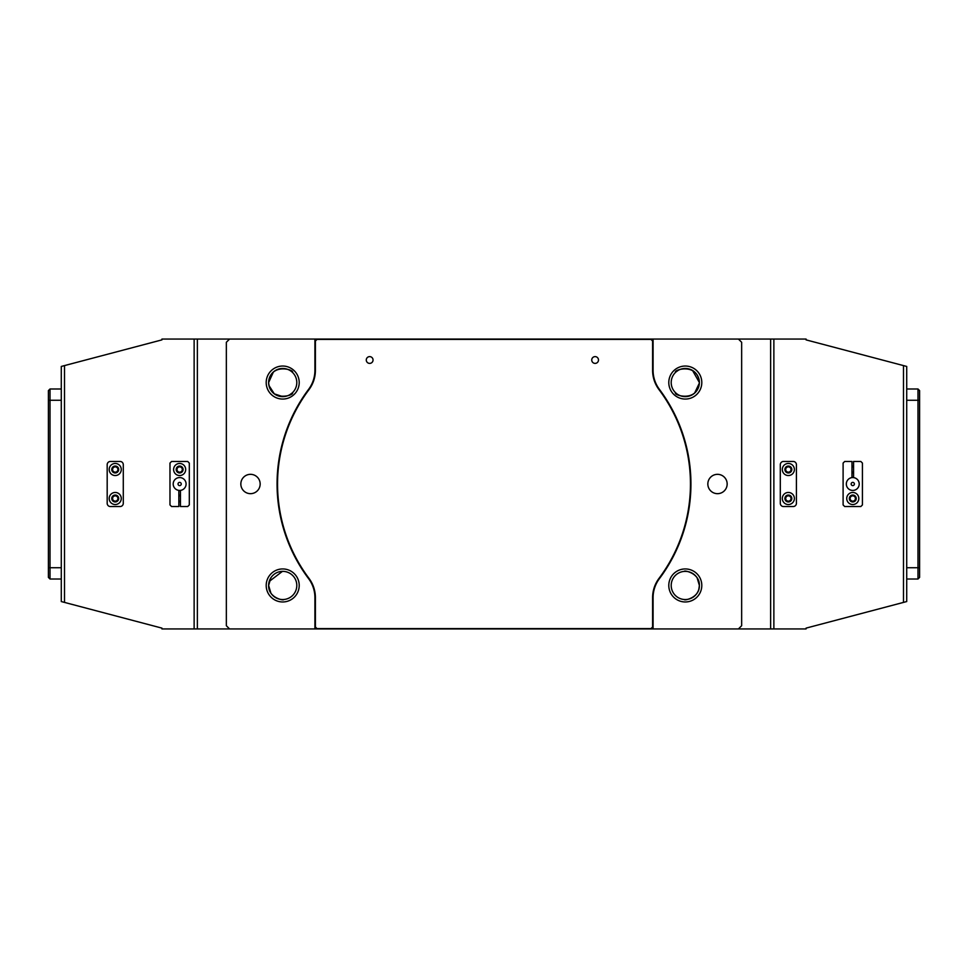 <?xml version="1.0" encoding="UTF-8"?>
<svg xmlns="http://www.w3.org/2000/svg" width="968" height="968" viewBox="0 0 968 968"><rect width="100%" height="100%" fill="white"/><g stroke="black" fill="none" stroke-linecap="round" stroke-linejoin="round"><path stroke-width="1.45" d="M299.209 382.554A16.504 16.504 0 0 1 282.704 399.058A16.504 16.504 0 0 1 266.2 382.554A16.504 16.504 0 0 1 282.704 366.037A16.504 16.504 0 0 1 299.209 382.554M268.62 382.554A14.097 14.097 0 0 0 282.704 396.638A14.097 14.097 0 0 0 296.801 382.554A14.097 14.097 0 0 0 282.704 368.457A14.097 14.097 0 0 0 268.62 382.554C270.483 403.148 295.288 394.92 292.372 392.802C295.252 394.908 270.508 403.172 268.62 382.554C270.483 361.947 295.288 370.175 292.372 372.293C295.252 370.175 270.495 361.935 268.62 382.554L273.412 371.954M299.209 585.446A16.504 16.504 0 0 1 282.704 601.963A16.504 16.504 0 0 1 266.2 585.446A16.504 16.504 0 0 1 282.704 568.942A16.504 16.504 0 0 1 299.209 585.446M270.871 577.811L268.62 585.446C268.221 598.284 284.713 600.838 283.515 599.519C284.737 600.826 268.269 598.345 268.62 585.446A14.097 14.097 0 0 0 282.704 599.543A14.097 14.097 0 0 0 296.801 585.446A14.097 14.097 0 0 0 282.704 571.362A14.097 14.097 0 0 0 268.62 585.446L270.895 593.13M701.8 382.554A16.504 16.504 0 0 1 685.296 399.058A16.504 16.504 0 0 1 668.791 382.554A16.504 16.504 0 0 1 685.296 366.037A16.504 16.504 0 0 1 701.8 382.554M699.38 382.554C697.517 403.148 672.712 394.92 675.628 392.802C672.748 394.92 697.505 403.16 699.38 382.554C697.517 361.947 672.712 370.175 675.628 372.293C672.748 370.187 697.492 361.923 699.38 382.554A14.097 14.097 0 0 0 685.296 368.457A14.097 14.097 0 0 0 671.199 382.554A14.097 14.097 0 0 0 685.296 396.638A14.097 14.097 0 0 0 699.38 382.554L692.543 370.466M701.8 585.446A16.504 16.504 0 0 1 685.296 601.963A16.504 16.504 0 0 1 668.791 585.446A16.504 16.504 0 0 1 685.296 568.942A16.504 16.504 0 0 1 701.8 585.446M698.811 589.439L699.38 585.446A14.097 14.097 0 0 0 685.296 571.362A14.097 14.097 0 0 0 671.199 585.446A14.097 14.097 0 0 0 685.296 599.543A14.097 14.097 0 0 0 699.38 585.446C699.767 598.284 683.287 600.838 684.485 599.519C683.263 600.838 699.743 598.333 699.38 585.446L697.105 577.775M856.075 498.496A3.303 3.303 0 0 1 852.772 501.799A3.303 3.303 0 0 1 849.468 498.496A3.303 3.303 0 0 1 852.772 495.192A3.303 3.303 0 0 1 856.075 498.496M850.11 498.496A2.662 2.662 0 0 0 852.772 501.146A2.662 2.662 0 0 0 855.422 498.496A2.662 2.662 0 0 0 852.772 495.834A2.662 2.662 0 0 0 850.11 498.496M853.57 472.711A3.303 3.303 0 0 1 851.961 472.711M851.961 472.033A2.662 2.662 0 0 0 853.57 472.033M791.655 469.504A3.303 3.303 0 0 1 788.351 472.808A3.303 3.303 0 0 1 785.06 469.504A3.303 3.303 0 0 1 788.351 466.201A3.303 3.303 0 0 1 791.655 469.504M785.701 469.504A2.662 2.662 0 0 0 788.351 472.166A2.662 2.662 0 0 0 791.013 469.504A2.662 2.662 0 0 0 788.351 466.854A2.662 2.662 0 0 0 785.701 469.504M791.655 498.496A3.303 3.303 0 0 1 788.351 501.799A3.303 3.303 0 0 1 785.06 498.496A3.303 3.303 0 0 1 788.351 495.192A3.303 3.303 0 0 1 791.655 498.496M785.701 498.496A2.662 2.662 0 0 0 788.351 501.146A2.662 2.662 0 0 0 791.013 498.496A2.662 2.662 0 0 0 788.351 495.834A2.662 2.662 0 0 0 785.701 498.496M180.447 501.69A3.303 3.303 0 0 1 178.838 501.69M178.838 501.025A2.662 2.662 0 0 0 180.447 501.025M182.94 469.504A3.303 3.303 0 0 1 179.649 472.808A3.303 3.303 0 0 1 176.345 469.504A3.303 3.303 0 0 1 179.649 466.201A3.303 3.303 0 0 1 182.94 469.504M176.987 469.504A2.662 2.662 0 0 0 179.649 472.166A2.662 2.662 0 0 0 182.299 469.504A2.662 2.662 0 0 0 179.649 466.854A2.662 2.662 0 0 0 176.987 469.504M118.532 469.504A3.303 3.303 0 0 1 115.228 472.808A3.303 3.303 0 0 1 111.925 469.504A3.303 3.303 0 0 1 115.228 466.201A3.303 3.303 0 0 1 118.532 469.504M112.578 469.504A2.662 2.662 0 0 0 115.228 472.166A2.662 2.662 0 0 0 117.89 469.504A2.662 2.662 0 0 0 115.228 466.854A2.662 2.662 0 0 0 112.578 469.504M118.532 498.496A3.303 3.303 0 0 1 115.228 501.799A3.303 3.303 0 0 1 111.925 498.496A3.303 3.303 0 0 1 115.228 495.192A3.303 3.303 0 0 1 118.532 498.496M112.578 498.496A2.662 2.662 0 0 0 115.228 501.146A2.662 2.662 0 0 0 117.89 498.496A2.662 2.662 0 0 0 115.228 495.834A2.662 2.662 0 0 0 112.578 498.496M738.439 339.066L741.657 342.285L741.657 625.715L738.439 628.934L653.085 628.934L653.085 597.631A31.726 31.726 0 0 1 659.426 578.622A157.82 157.82 0 0 0 659.426 389.378A31.726 31.726 0 0 1 653.085 370.369L653.085 339.066L806.066 339.066L806.066 339.877L906.713 366.449L906.713 601.551L806.066 628.123L806.066 628.934L770.637 628.934L770.637 339.066M178.838 490.558A6.607 6.607 0 0 0 180.447 490.558M690.075 369.292L685.211 368.457M683.033 368.639L681.133 369.086M678.144 370.405L676.281 371.724M694.588 393.141L699.38 383.074M707.838 484A9.668 9.668 0 0 0 717.506 493.668A9.668 9.668 0 0 0 727.162 484A9.668 9.668 0 0 0 717.506 474.332A9.668 9.668 0 0 0 707.838 484M240.838 484A9.668 9.668 0 0 0 250.494 493.668A9.668 9.668 0 0 0 260.162 484A9.668 9.668 0 0 0 250.494 474.332A9.668 9.668 0 0 0 240.838 484M697.129 593.094L698.182 591.145M271.742 594.304L274.779 597.099M276.921 598.309L278.01 598.732M268.923 385.445L274.283 393.843L282.789 396.638M284.967 396.456L286.879 396.009M289.856 394.69L292.372 392.802M696.258 576.601L693.221 573.806M691.079 572.596L689.99 572.173M699.38 585.446C699.779 572.62 683.287 570.067 684.485 571.386C683.263 570.079 699.731 572.56 699.38 585.446M61.286 601.551L61.286 366.449L64.505 365.589L64.505 602.411L61.286 601.551M64.505 365.589L161.934 339.877L161.934 339.066L197.363 339.066L197.363 628.934L161.934 628.934L161.934 628.123L64.505 602.411M269.189 581.466L282.438 571.362M851.961 466.31A3.303 3.303 0 0 1 853.57 466.31M903.495 602.411L903.495 365.589M851.961 477.442A6.607 6.607 0 0 1 853.57 477.442M653.085 628.934L197.363 628.934M738.439 628.934L770.637 628.934M178.838 495.289A3.303 3.303 0 0 1 180.447 495.289M194.132 628.934L194.132 339.066M197.363 339.066L314.915 339.066L314.915 370.369A31.726 31.726 0 0 1 308.574 389.378A157.82 157.82 0 0 0 308.574 578.622A31.726 31.726 0 0 1 314.915 597.631L314.915 628.934M229.561 339.066L226.343 342.285L226.343 625.715L229.561 628.934M773.868 339.066L773.868 628.934M653.085 339.066L314.915 339.066M180.447 495.967A2.662 2.662 0 0 0 178.838 495.967M853.57 466.975A2.662 2.662 0 0 0 851.961 466.975M180 482.427A1.609 1.609 0 0 0 178.076 483.649A1.609 1.609 0 0 0 179.286 485.573A1.609 1.609 0 0 0 181.21 484.351A1.609 1.609 0 0 0 180 482.427M178.233 490.28A6.437 6.437 0 0 1 173.357 482.584A6.437 6.437 0 0 1 181.052 477.72A6.437 6.437 0 0 1 185.929 485.416A6.437 6.437 0 0 1 178.233 490.28A6.437 6.437 0 0 0 178.838 490.389L178.838 506.542L171.59 506.542L169.981 504.933L169.981 463.067L171.59 461.458L187.695 461.458L189.304 463.067L189.304 504.933L187.695 506.542L180.447 506.542L180.447 490.389A6.437 6.437 0 0 0 186.074 483.601A6.437 6.437 0 0 0 179.649 477.563M853.425 482.524A1.609 1.609 0 0 0 851.295 483.347A1.609 1.609 0 0 0 852.118 485.476A1.609 1.609 0 0 0 854.248 484.653A1.609 1.609 0 0 0 853.425 482.524M850.158 489.893A6.437 6.437 0 0 1 846.879 481.386A6.437 6.437 0 0 1 855.385 478.107A6.437 6.437 0 0 1 858.652 486.614A6.437 6.437 0 0 1 850.158 489.893M788.351 475.542A6.038 6.038 0 0 0 794.389 469.504A6.038 6.038 0 0 0 788.351 463.466A6.038 6.038 0 0 0 782.313 469.504A6.038 6.038 0 0 0 788.351 475.542M788.351 472.965A3.461 3.461 0 0 0 791.824 469.504A3.461 3.461 0 0 0 788.351 466.044A3.461 3.461 0 0 0 784.891 469.504A3.461 3.461 0 0 0 788.351 472.965M788.351 504.534A6.038 6.038 0 0 0 794.389 498.496A6.038 6.038 0 0 0 788.351 492.458A6.038 6.038 0 0 0 782.313 498.496A6.038 6.038 0 0 0 788.351 504.534M788.351 501.956A3.461 3.461 0 0 0 791.824 498.496A3.461 3.461 0 0 0 788.351 495.035A3.461 3.461 0 0 0 784.891 498.496A3.461 3.461 0 0 0 788.351 501.956M793.191 506.542L783.523 506.542A3.219 3.219 0 0 1 780.305 503.324L780.305 464.676A3.219 3.219 0 0 1 783.523 461.458L793.191 461.458A3.219 3.219 0 0 1 796.41 464.676L796.41 503.324A3.219 3.219 0 0 1 793.191 506.542M115.228 475.542A6.038 6.038 0 0 0 121.266 469.504A6.038 6.038 0 0 0 115.228 463.466A6.038 6.038 0 0 0 109.19 469.504A6.038 6.038 0 0 0 115.228 475.542M115.228 472.965A3.461 3.461 0 0 0 118.689 469.504A3.461 3.461 0 0 0 115.228 466.044A3.461 3.461 0 0 0 111.768 469.504A3.461 3.461 0 0 0 115.228 472.965M115.228 504.534A6.038 6.038 0 0 0 121.266 498.496A6.038 6.038 0 0 0 115.228 492.458A6.038 6.038 0 0 0 109.19 498.496A6.038 6.038 0 0 0 115.228 504.534M115.228 501.956A3.461 3.461 0 0 0 118.689 498.496A3.461 3.461 0 0 0 115.228 495.035A3.461 3.461 0 0 0 111.768 498.496A3.461 3.461 0 0 0 115.228 501.956M120.056 506.542L110.4 506.542A3.219 3.219 0 0 1 107.182 503.324L107.182 464.676A3.219 3.219 0 0 1 110.4 461.458L120.056 461.458A3.219 3.219 0 0 1 123.287 464.676L123.287 503.324A3.219 3.219 0 0 1 120.056 506.542M61.286 388.991L50.009 388.991L50.009 579.009L48.4 577.4L48.4 390.6L50.009 388.991M61.286 579.009L50.009 579.009M906.713 579.009L917.991 579.009L917.991 388.991L919.6 390.6L919.6 577.4L917.991 579.009L919.6 577.4M906.713 388.991L917.991 388.991M852.772 492.458A6.038 6.038 0 0 0 846.734 498.496A6.038 6.038 0 0 0 852.772 504.534A6.038 6.038 0 0 0 858.81 498.496A6.038 6.038 0 0 0 852.772 492.458M852.772 495.035A3.461 3.461 0 0 0 849.311 498.496A3.461 3.461 0 0 0 852.772 501.956A3.461 3.461 0 0 0 856.232 498.496A3.461 3.461 0 0 0 852.772 495.035M852.772 490.437A6.437 6.437 0 0 0 859.197 484.399A6.437 6.437 0 0 0 853.57 477.611L853.57 461.458L860.818 461.458L862.428 463.067L862.428 504.933L860.818 506.542L844.713 506.542L843.104 504.933L843.104 463.067L844.713 461.458L851.961 461.458L851.961 477.611M179.649 475.542A6.038 6.038 0 0 0 185.687 469.504A6.038 6.038 0 0 0 179.649 463.466A6.038 6.038 0 0 0 173.611 469.504A6.038 6.038 0 0 0 179.649 475.542M179.649 472.965A3.461 3.461 0 0 0 183.109 469.504A3.461 3.461 0 0 0 179.649 466.044A3.461 3.461 0 0 0 176.176 469.504A3.461 3.461 0 0 0 179.649 472.965M366.279 359.999A3.376 3.376 0 0 1 369.667 356.623A3.376 3.376 0 0 1 373.043 359.999A3.376 3.376 0 0 1 369.667 363.387A3.376 3.376 0 0 1 366.279 359.999M591.738 359.999A3.376 3.376 0 0 1 595.114 356.623A3.376 3.376 0 0 1 598.49 359.999A3.376 3.376 0 0 1 595.114 363.387A3.376 3.376 0 0 1 591.738 359.999M308.961 389.668A157.336 157.336 0 0 0 308.961 578.332A32.21 32.21 0 0 1 315.399 597.631L315.399 626.998L317.008 628.607L650.992 628.607L652.601 626.998L652.601 597.631A32.21 32.21 0 0 1 659.039 578.332A157.336 157.336 0 0 0 659.039 389.668A32.21 32.21 0 0 1 652.601 370.369L652.601 341.002L650.992 339.393L317.008 339.393L315.399 341.002L315.399 370.369A32.21 32.21 0 0 1 308.961 389.668M61.286 400.256L48.4 400.256M61.286 567.744L48.4 567.744M906.713 567.744L919.6 567.744M906.713 400.256L919.6 400.256"/></g></svg>
